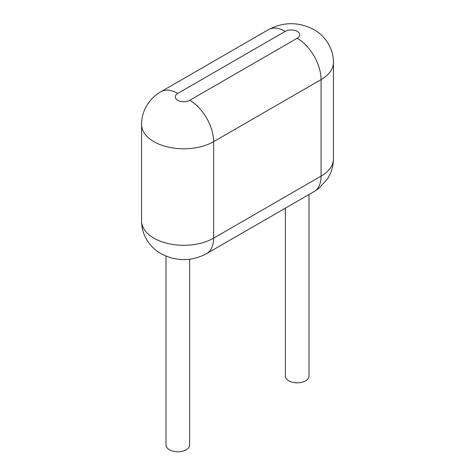 <?xml version="1.0" encoding="UTF-8"?>
<svg xmlns="http://www.w3.org/2000/svg" width="475" height="475" viewBox="0 0 475 475"><rect width="100%" height="100%" fill="white"/><g stroke="black" fill="none" stroke-linecap="round" stroke-linejoin="round"><path stroke-width="0.71" d="M285.374 208.151L285.374 376.016A11.822 6.822 0 0 0 288.836 380.843A11.822 6.822 0 0 0 301.714 382.322A11.822 6.822 0 0 0 309.011 376.016L309.011 194.507M165.989 256.108L165.989 444.944A11.822 6.822 0 0 0 169.45 449.772A11.822 6.822 0 0 0 182.329 451.25A11.822 6.822 0 0 0 189.626 444.944L189.626 259.213M314.076 191.585A33.767 19.499 -120 0 0 321.07 176.124A42.21 24.367 0 0 0 333.432 158.893C333.373 166.143 331.407 172.799 327.536 178.861L318.802 188.397L314.076 191.585L206.631 253.62A33.767 19.499 -120 0 0 213.625 238.159L321.07 176.124L321.07 79.622L213.625 141.657A42.21 24.367 180 0 1 153.93 141.657A42.21 24.367 180 0 1 141.568 124.426L141.568 220.928A42.21 24.367 0 0 0 153.93 238.159A42.21 24.367 0 0 0 213.625 238.159L213.625 141.657A33.767 19.499 -120 0 0 189.745 100.302A8.443 4.875 180 0 1 177.804 100.302A8.443 4.875 180 0 1 177.804 93.409L285.255 31.374A8.443 4.875 180 0 1 297.196 31.374A8.443 4.875 180 0 1 297.196 38.267L189.745 100.302M333.432 158.893L333.432 62.391A42.21 24.367 180 0 1 321.07 79.622A33.767 19.499 -120 0 0 297.196 38.267M333.432 62.391C333.515 47.862 324.473 35.328 314.076 29.699C298.84 21.696 283.605 21.696 268.369 29.699A33.767 19.499 60 0 1 285.255 31.374M268.369 29.699L160.924 91.734A33.767 19.499 60 0 1 177.804 93.409M141.568 220.928C141.627 228.178 143.593 234.834 147.464 240.896C151.056 246.317 155.539 250.557 160.924 253.62C176.16 261.624 191.395 261.624 206.631 253.62M160.924 91.734C155.539 94.792 151.056 99.038 147.464 104.458C143.593 110.521 141.627 117.177 141.568 124.426"/></g></svg>

